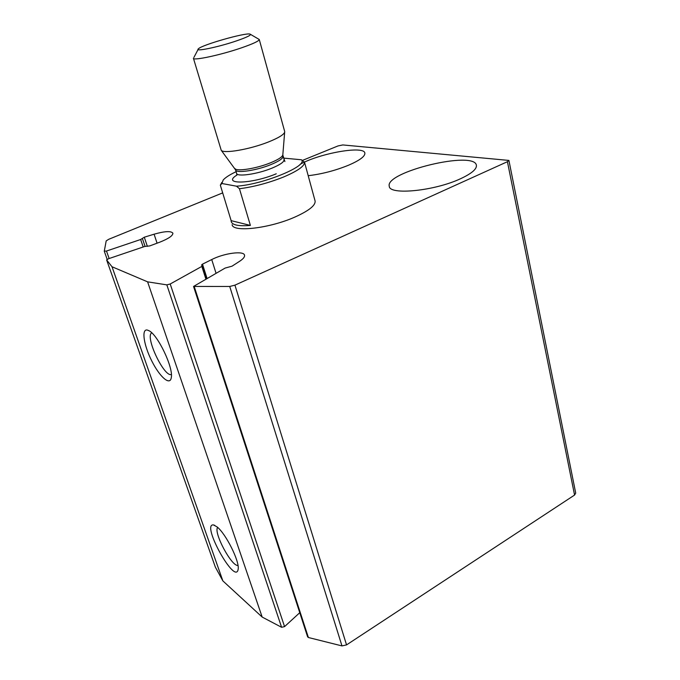 <?xml version="1.0" encoding="UTF-8"?>
<svg xmlns="http://www.w3.org/2000/svg" width="680" height="680" viewBox="0 0 680 680"><rect width="100%" height="100%" fill="white"/><g stroke="black" fill="none" stroke-linecap="round" stroke-linejoin="round"><path stroke-width="1.02" d="M207.026 278.358L202.487 264.163L211.726 259.556C224.009 253.198 243.856 250.495 244.536 255.204C244.894 256.87 243.245 258.901 239.589 261.307L232.016 266.186L225.139 268.065L193.545 286.45L229.729 286.475L234.931 285.149L507.425 161.695L508.912 160.42L342.796 144.942L337.943 145.953L302.353 160.446M193.545 286.45L307.606 636.812L308.389 637.509L341.98 645.915L346.545 644.904L574.566 495.048L575.713 493.119L508.912 160.42M222.683 192.891L108.664 239.317L106.191 240.907L104.278 251.183L106.496 251.03L140.649 239.504L144.287 237.209L154.079 234.2C164.798 231.166 171.062 230.834 172.881 233.189C172.924 235.722 168.453 238.756 159.486 242.292L149.685 245.93L144.797 246.44L108.485 258.749L106.641 259.964L112.013 266.747L147.602 281.843L166.838 284.869L170.204 283.993L201.832 266.407L202.614 265.582L201.501 265.081L202.487 264.163M215.364 567.145L222.861 580.89L112.013 266.747M216.971 526.83L213.418 524.909C200.829 523.481 235.739 586.288 238.161 569.185C239.717 561.365 225.751 533.494 216.971 526.83M148.775 330.607L147.237 330.038C141.219 328.822 143.845 345.372 151.819 361.054C159.681 376.848 170.043 386.053 171.275 377.723C173.638 367.829 157.641 334.348 148.775 330.607M222.861 580.89L262.174 617.066L147.602 281.843M262.174 617.066L281.596 627.292L284.563 626.603L299.752 612.697M315.061 200.838L315.112 201.042C315.596 205.428 308.881 210.757 294.975 217.031C269.535 228.421 232.662 232.602 232.135 224.68M300.135 164.288C319.745 153.246 364.267 145.325 364.871 153.127C365.168 156.349 359.703 160.386 348.483 165.248C335.121 170.637 321.691 174.123 308.201 175.695M460.504 178.746C434.299 191.063 389.138 195.381 389.274 186.244C384.642 171.981 474.716 150.119 476.408 165.35C476.799 169.167 471.495 173.63 460.504 178.746M151.708 332.8L151.487 332.979C145.206 337.654 164.254 377.425 171.377 374.484M217.659 527.425C213.214 532.185 231.617 566.703 237.983 565.446M236.096 171.7C229.823 174.667 225.539 177.412 223.227 179.945L221.893 183.515L236.496 186.184C263.075 184.603 308.661 165.733 301.427 159.774L283.509 158.091M301.427 159.774L304.512 162.155C304.759 165.996 297.823 170.927 283.704 176.953C268.727 182.92 253.98 186.847 239.453 188.734L236.496 186.184M221.893 183.515L220.337 185.172L221.825 182.435M239.453 188.734L250.384 225.42C238.799 226.347 232.407 225.097 231.225 221.672L231.141 220.651L250.384 225.42M220.337 185.172L231.141 220.651M304.512 162.155L314.211 197.752M236.598 40.851C218.186 47.183 193.792 52.156 198.483 48.739C202.257 44.786 245.208 32.555 249.985 34.068C251.965 34.799 247.503 37.06 236.598 40.851M250.563 34.399L259.258 39.491C259.063 40.995 253.275 43.733 241.868 47.711C221.187 54.901 192.805 60.996 193.409 58.251M284.665 131.393L284.656 132.218C283.662 134.776 278.29 138.014 268.541 141.933C250.01 149.37 223.575 153.927 221.229 150.288L193.434 58.319M341.98 645.915L229.729 286.475M346.545 644.904L234.931 285.149M574.566 495.048L507.425 161.695M104.278 251.218L107.159 259.352L104.303 251.26M109.14 258.527L106.496 251.03M143.191 246.993L140.649 239.504M145.061 246.364L142.375 238.442L145.061 246.355M147.373 246.355L144.287 237.209M157.08 243.185L154.079 234.2M215.39 567.222L106.641 259.964M281.596 627.292L166.838 284.869M284.563 626.603L170.204 283.993M205.87 279.012L201.832 266.407M216.044 273.232L211.726 259.556M308.389 637.509L194.276 286.739M276.258 173.791C251.498 184.237 221.144 184.824 236.827 175.117M282.846 154.53L282.803 155.048C282.038 157.165 278.001 159.724 270.691 162.741C256.853 168.444 237.005 171.683 234.991 168.674L234.812 168.428M282.982 156.188L283.007 156.298C283.144 158.406 279.157 161.151 271.048 164.534C256.462 170.578 235.679 173.595 235.535 169.821L221.229 150.288M283.968 159.715L283.993 159.808C284.129 161.951 280.16 164.713 272.068 168.105C257.499 174.173 236.733 177.14 236.58 173.315L235.569 169.915M215.373 567.171L106.632 259.938M206.754 278.511L202.614 265.582M149.158 330.82L147.237 330.038M214.804 525.36L213.418 524.909M314.287 198.007L315.112 201.042M198.109 49.453L193.936 57.366M259.258 39.491L284.69 131.512M284.894 161.543L282.803 155.048L284.656 132.218M236.614 173.434L236.844 175.227"/></g></svg>
